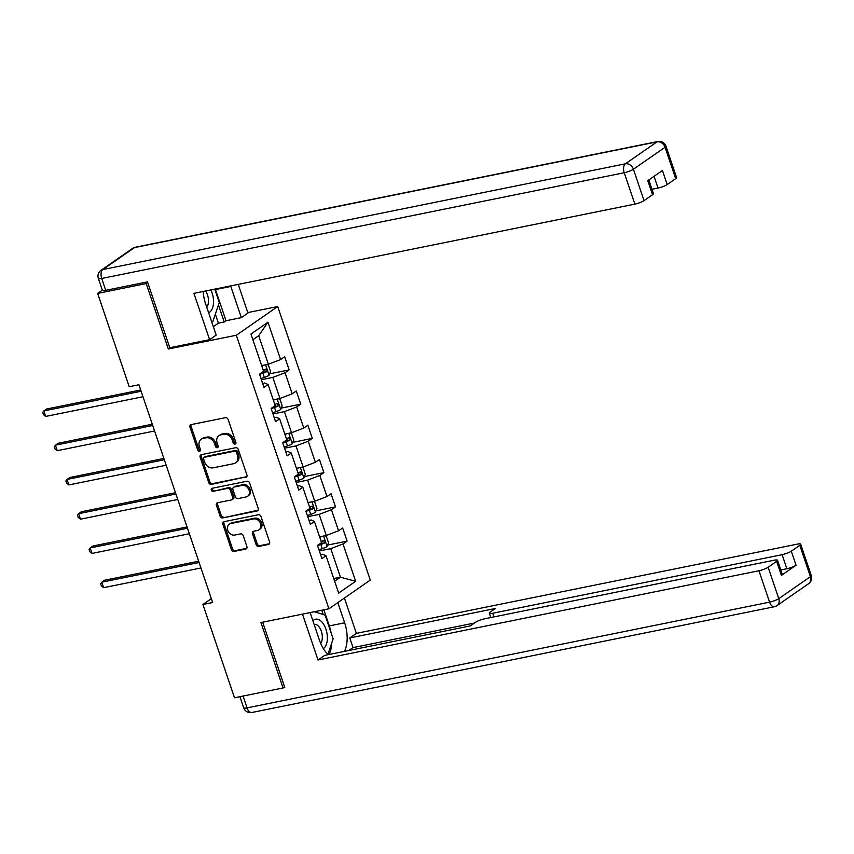 <?xml version="1.0" encoding="UTF-8"?>
<svg xmlns="http://www.w3.org/2000/svg" width="854" height="854" viewBox="0 0 854 854"><rect width="100%" height="100%" fill="white"/><g stroke="black" fill="none" stroke-linecap="round" stroke-linejoin="round"><path stroke-width="1.28" d="M235.042 444.112A1.623 1.324 -124.8 0 0 235.864 442.329L228.114 419.442A2.316 1.889 -124.8 0 0 225.477 417.67L191.157 424.609A2.316 1.889 -124.8 0 0 189.983 427.149L197.733 450.047A1.623 1.324 -124.8 0 0 200.402 449.514L199.398 446.546A7.419 6.063 -124.8 0 1 201.277 439.223A7.419 6.063 -124.8 0 1 203.167 438.412L206.027 437.835A7.419 6.063 -124.8 0 1 214.461 443.504L215.464 446.461A1.623 1.324 -124.8 0 0 218.133 445.927L217.129 442.959A7.419 6.063 -124.8 0 1 219.008 435.625A7.419 6.063 -124.8 0 1 220.898 434.825L223.759 434.248A7.419 6.063 -124.8 0 1 232.192 439.906L233.195 442.874A1.623 1.324 -124.8 0 0 235.042 444.112M256.136 544.66A2.316 1.889 -124.8 0 0 258.773 546.432L268.402 544.489A2.316 1.889 -124.8 0 0 269.586 541.948L260.972 516.521A2.316 1.889 -124.8 0 0 258.335 514.748L224.015 521.687A2.316 1.889 -124.8 0 0 222.841 524.228L231.445 549.656A2.316 1.889 -124.8 0 0 234.081 551.428L245.717 549.079A2.316 1.889 -124.8 0 0 246.891 546.539L243.209 535.65A2.316 1.889 -124.8 0 0 240.572 533.889L234.807 535.052A6.202 5.071 -124.8 0 1 228.157 531.273A6.202 5.071 -124.8 0 1 229.32 524.196A6.202 5.071 -124.8 0 1 230.9 523.523L253.499 518.954A6.202 5.071 -124.8 0 1 260.15 522.723A6.202 5.071 -124.8 0 1 258.986 529.811A6.202 5.071 -124.8 0 1 257.396 530.483L253.638 531.241A2.316 1.889 -124.8 0 0 252.453 533.782L256.136 544.66L257.257 543.891A2.316 1.889 -124.8 0 0 259.894 545.653L269.469 543.72M260.929 622.545L283.069 687.972L234.508 697.793L202.921 604.493L212.635 602.529L138.924 384.748L129.21 386.713L97.634 293.402L146.194 283.581L168.334 348.998L236.323 335.248L328.918 608.785L260.929 622.545M245.717 477.471A2.316 1.889 -124.8 0 0 246.902 474.931L238.287 449.503A2.316 1.889 -124.8 0 0 235.661 447.731L201.33 454.67A2.316 1.889 -124.8 0 0 200.156 457.21L208.76 482.638A2.316 1.889 -124.8 0 0 211.397 484.41L246.753 476.745M249.635 483.012L258.239 508.44A2.316 1.889 -124.8 0 1 257.065 510.98L222.745 517.919A2.316 1.889 -124.8 0 1 220.108 516.147L216.425 505.269A2.316 1.889 -124.8 0 1 217.599 502.728L231.519 499.91A2.316 1.889 -124.8 0 0 232.694 497.37L230.249 490.153A2.316 1.889 -124.8 0 0 227.612 488.381L213.126 491.317A1.623 1.324 -124.8 0 1 212.102 488.296L246.998 481.24A2.316 1.889 -124.8 0 1 249.635 483.012M236.323 335.248L277.699 306.533L370.294 580.079L328.918 608.785M327.605 545.076L347.098 541.137L342.646 527.964L338.558 530.793L331.427 509.721L335.505 506.892L331.053 493.719L326.965 496.548L319.834 475.475L323.912 472.636L319.46 459.473L315.372 462.302L308.241 441.23L312.318 438.39L307.867 425.217L303.778 428.057L296.648 406.974L300.736 404.145L296.274 390.972L292.185 393.801L285.055 372.728L289.143 369.899L284.681 356.726L280.603 359.555L267.964 322.236L250.969 334.031L263.598 371.351L259.52 374.18L263.971 387.353L268.06 384.524L264.761 382.998L262.648 383.425M347.098 541.137L343.02 543.966L355.648 581.286L338.654 593.082L326.014 555.762L321.937 558.591L317.474 545.418L321.563 542.589L314.421 521.516L310.344 524.345L305.881 511.172L309.97 508.343L302.839 487.271L298.751 490.1L294.288 476.927L298.377 474.098L291.246 453.015L287.157 455.855L282.706 442.682L286.784 439.853L279.653 418.77L275.564 421.609L271.113 408.436L275.191 405.597L268.06 384.524M307.76 516.713L319.182 514.396L326.313 535.469L319.609 536.824M309.009 520.417L311.134 519.979L314.421 521.516M326.313 535.469L338.558 530.793M319.182 514.396L331.427 509.721M296.167 482.457L307.589 480.151L314.72 501.223L308.016 502.579M297.416 486.161L299.541 485.734L302.839 487.271M314.72 501.223L326.965 496.548M307.589 480.151L319.834 475.475M284.574 448.211L295.996 445.905L303.127 466.978L296.423 468.334M285.823 451.915L287.947 451.488L291.246 453.015M303.127 466.978L315.372 462.302M295.996 445.905L308.241 441.23M272.981 413.966L284.403 411.649L291.534 432.732L284.83 434.088M274.241 417.67L276.354 417.243L279.653 418.77M291.534 432.732L303.778 428.057M284.403 411.649L296.648 406.974M261.388 379.72L272.81 377.404L279.952 398.476L273.237 399.843M279.952 398.476L292.185 393.801M272.81 377.404L285.055 372.728M267.964 322.236L258.698 335.697L268.359 364.231L261.644 365.587M268.359 364.231L280.603 359.555M147.699 282.535L146.194 283.581M102.32 290.157L97.634 293.402M283.069 687.972L284.574 686.915M247.788 312.585L277.699 306.533M211.333 598.665L202.921 604.493M258.698 335.697L252.891 339.721M333.733 578.542L340.436 577.187L330.776 548.642L319.353 550.958M334.629 581.211L340.436 577.187L355.648 581.286M320.602 554.662L322.727 554.235L326.014 555.762M330.776 548.642L343.02 543.966M269.65 373.838L289.143 369.899M281.244 408.095L300.736 404.145M292.826 442.34L312.318 438.39M304.419 476.585L323.912 472.636M316.012 510.831L335.505 506.892M168.334 348.998L170.32 347.621M235.885 443.365A1.623 1.324 -124.8 0 1 234.316 442.094L233.313 439.137A7.419 6.063 -124.8 0 0 224.88 433.469L223.759 434.248M219.008 435.625L220.118 434.857A7.419 6.063 -124.8 0 1 222.019 434.056L224.88 433.469M201.277 439.223L202.387 438.444A7.419 6.063 -124.8 0 1 204.287 437.643L207.148 437.067A7.419 6.063 -124.8 0 1 215.582 442.724L216.585 445.681A1.623 1.324 -124.8 0 0 218.154 446.952M191.221 424.598A2.316 1.889 -124.8 0 0 191.104 426.381L198.854 449.279A1.623 1.324 -124.8 0 0 200.423 450.538M201.395 454.659A2.316 1.889 -124.8 0 0 201.277 456.442L209.881 481.869A2.316 1.889 -124.8 0 0 212.518 483.631L246.785 476.703M236.43 452.406A1.623 1.324 -124.8 0 0 234.583 451.168L204.458 457.264A1.623 1.324 -124.8 0 0 203.626 459.046L204.682 462.174A7.419 6.063 -124.8 0 0 213.126 467.832L233.718 463.669A7.419 6.063 -124.8 0 0 235.608 462.857A7.419 6.063 -124.8 0 0 237.487 455.534L236.43 452.406L237.54 451.638A1.623 1.324 -124.8 0 0 235.693 450.4L234.583 451.168M204.042 457.445L205.163 456.666A1.623 1.324 -124.8 0 1 205.568 456.495L235.693 450.4M235.608 462.857L236.729 462.089A7.419 6.063 -124.8 0 0 238.597 454.755L237.487 455.534M237.54 451.638L238.597 454.755M258.121 510.212L222.745 517.919M217.653 502.718A2.316 1.889 -124.8 0 0 217.546 504.49L221.229 515.378A2.316 1.889 -124.8 0 0 223.865 517.14M232.107 499.665L233.227 498.885A2.316 1.889 -124.8 0 0 233.815 496.59L231.37 489.374A2.316 1.889 -124.8 0 0 228.733 487.613L213.126 491.317M212.39 488.242A1.623 1.324 -124.8 0 0 214.247 490.538M245.963 496.985A6.202 5.071 -124.8 0 0 247.543 496.323A6.202 5.071 -124.8 0 0 248.706 489.235A6.202 5.071 -124.8 0 0 242.056 485.456L234.103 487.068A2.316 1.889 -124.8 0 0 232.918 489.609L235.362 496.836A2.316 1.889 -124.8 0 0 237.999 498.597L245.963 496.985M247.543 496.323L248.663 495.544A6.202 5.071 -124.8 0 0 249.827 488.456A6.202 5.071 -124.8 0 0 243.176 484.688L242.056 485.456M233.505 487.324L234.626 486.545A2.316 1.889 -124.8 0 1 235.224 486.3L243.176 484.688M253.691 531.231A2.316 1.889 -124.8 0 0 253.574 533.003L257.257 543.891M258.986 529.811L260.107 529.032A6.202 5.071 -124.8 0 0 261.271 521.954A6.202 5.071 -124.8 0 0 254.62 518.175L253.499 518.954M229.32 524.196L230.441 523.417A6.202 5.071 -124.8 0 1 232.021 522.744L254.62 518.175M224.079 521.677A2.316 1.889 -124.8 0 0 223.962 523.459L232.566 548.887A2.316 1.889 -124.8 0 0 235.202 550.649L246.774 548.311M263.886 365.138A6.256 1.196 161.3 0 1 261.794 366.035M266.629 364.583L268.337 364.957L270.569 371.543L269.074 375.29A6.256 1.196 161.3 0 1 264.324 377.436L260.993 378.557M140.696 389.968L46.628 409.002L43.832 410.945L45.689 416.432L142.981 396.747M259.584 374.383L262.915 373.262A6.256 1.196 -18.7 0 0 266.576 371.746L265.69 369.109A6.256 1.196 161.3 0 1 263.213 370.209M264.142 369.835L263.79 372.312A3.192 0.608 161.3 0 1 262.744 372.707L260.619 373.422M141.123 391.249L43.832 410.945L42.7 412.514L43.447 414.713L45.689 416.432M208.622 312.724A15.351 8.348 78.6 0 0 213.532 300.672A15.351 8.348 78.6 0 0 210.885 289.922M206.764 307.248A10.504 5.711 78.6 0 0 208.483 300.266A10.504 5.711 78.6 0 0 205.547 291M214.76 289.132L219.286 302.508L212.838 321.606L211.482 321.179M211.707 321.841L212.838 321.606M323.356 648.592A15.351 8.348 78.6 0 0 327.37 637.009A15.351 8.348 78.6 0 0 322.001 622.096A15.351 8.348 78.6 0 0 312.895 620.783M320.698 643.446A10.504 5.711 78.6 0 0 322.321 636.593A10.504 5.711 78.6 0 0 314.272 624.402A10.504 5.711 78.6 0 0 314.123 624.434M314.389 611.731L325.107 615.136L333.124 638.835L327.936 654.217M203.199 291.481A26.57 14.443 78.6 0 0 205.643 303.928L216.19 335.099L209.593 339.678L193.911 293.349L634.864 204.127L624.231 172.732L101.701 278.468L105.715 290.328L147.475 281.873L169.775 347.738L209.593 339.678M215.272 289.036A26.57 14.443 78.6 0 1 215.454 289.57L230.804 286.464A26.57 14.443 78.6 0 0 230.612 285.93M230.804 286.464L241.351 317.635L247.948 313.066L238.245 284.382M213.34 326.676L218.389 323.164L224.218 321.99L226.011 320.741L241.351 317.635M651.954 189.289L658.018 188.061L654.047 176.33M675.695 178.657L665.074 147.262A7.088 1.356 -18.7 0 0 665.949 146.173L676.581 177.568A7.088 1.356 161.3 0 1 675.695 178.657L667.198 184.56A7.088 1.356 161.3 0 1 658.018 188.061M648.805 179.97L653.427 193.623A7.088 1.356 161.3 0 1 652.541 194.723L644.044 200.615A7.088 1.356 161.3 0 1 634.864 204.127M667.198 184.56L662.437 170.501L647.791 180.674L652.541 194.723M105.715 290.328A7.088 1.356 161.3 0 1 102.363 290.264L98.349 278.415A7.088 1.356 -18.7 0 0 101.701 278.468A7.088 3.854 -101.4 0 1 102.832 269.554L625.363 163.819L657.014 141.86L134.473 247.596L102.832 269.554A7.088 5.786 55.2 0 0 101.018 270.323A7.088 7.088 0 0 0 98.349 278.415M215.454 289.57L226.011 320.741M224.218 321.99L218.453 304.963M218.389 323.164L215.347 314.176M337.81 602.614L344.642 622.801A26.57 14.443 78.6 0 1 344.408 651.399M310.119 612.596L319.481 640.254A26.57 14.443 78.6 0 0 328.416 654.634M302.487 614.133L318.008 659.982L324.605 655.402L470.298 625.918L475.55 622.278A7.088 1.356 -18.7 0 1 484.73 618.766L774.172 560.203A7.088 1.356 -18.7 0 1 777.524 560.256L782.275 574.304A7.088 1.356 161.3 0 1 781.399 575.393L796.045 565.231A7.088 1.356 161.3 0 1 786.865 568.743L780.812 569.96M474.461 623.036L353.044 647.599L348.88 650.492M353.044 647.599L349.777 637.949L356.374 633.369L797.316 544.137A7.088 1.356 -18.7 0 1 800.678 544.19A7.088 1.356 -18.7 0 1 799.792 545.29L791.295 551.182L796.045 565.231M344.408 598.035L356.374 633.369M318.008 659.982L758.96 570.75A7.088 1.356 -18.7 0 0 768.141 567.248L776.638 561.345A7.088 1.356 -18.7 0 0 777.524 560.256M786.865 568.743L782.104 554.694L492.673 613.257A7.088 1.356 -18.7 0 1 489.321 613.204A7.088 1.356 -18.7 0 1 490.207 612.104L495.459 608.464L349.777 637.949M782.104 554.694A7.088 1.356 -18.7 0 0 791.295 551.182M283.144 687.908L284.798 687.577L262.669 622.192M323.847 609.809L329.302 625.897L344.642 622.801M329.057 654.506A26.57 14.443 78.6 0 0 331.79 642.816M331.053 632.718A26.57 14.443 78.6 0 0 329.302 625.897M323.239 614.538L321.787 610.226M316.268 612.329L315.959 611.411M275.479 399.384A6.256 1.196 161.3 0 1 273.387 400.28M278.212 398.829L279.931 399.202L282.162 405.789L280.667 409.536A6.256 1.196 161.3 0 1 275.917 411.681L272.586 412.802M152.279 424.214L58.221 443.247L55.425 445.19L57.282 450.677L154.574 430.992M271.177 408.639L274.508 407.518A6.256 1.196 -18.7 0 0 278.169 405.992L277.283 403.355A6.256 1.196 161.3 0 1 274.807 404.454M275.735 404.081L275.372 406.557A3.192 0.608 161.3 0 1 274.337 406.952L272.212 407.668M152.717 425.505L55.425 445.19L54.293 446.77L55.04 448.958L57.282 450.677M287.061 433.629A6.256 1.196 161.3 0 1 284.98 434.526M289.805 433.074L291.524 433.448L293.744 440.034L292.249 443.781A6.256 1.196 161.3 0 1 287.51 445.937L284.179 447.058M163.872 458.459L69.814 477.503L67.018 479.436L68.875 484.923L166.167 465.238M282.77 442.884L286.101 441.764A6.256 1.196 -18.7 0 0 289.762 440.237L288.876 437.611A6.256 1.196 161.3 0 1 286.4 438.7M287.328 438.326L286.965 440.803A3.192 0.608 161.3 0 1 285.93 441.198L283.806 441.913M164.31 459.751L67.018 479.436L65.886 481.015L66.623 483.204L68.875 484.923M298.654 467.885A6.256 1.196 161.3 0 1 296.573 468.782M301.398 467.33L303.117 467.693L305.337 474.28L303.843 478.026A6.256 1.196 161.3 0 1 299.103 480.183L295.772 481.304M175.465 492.715L81.397 511.749L78.611 513.681L80.468 519.179L177.76 499.483M294.363 477.13L297.694 476.009A6.256 1.196 -18.7 0 0 301.355 474.493L300.469 471.856A6.256 1.196 161.3 0 1 297.982 472.945M298.921 472.572L298.558 475.059A3.192 0.608 161.3 0 1 297.523 475.443L295.399 476.158M175.903 493.996L78.611 513.681L77.479 515.261L78.216 517.46L80.468 519.179M310.248 502.131A6.256 1.196 161.3 0 1 308.166 503.027M312.991 501.576L314.699 501.949L316.93 508.525L315.436 512.283A6.256 1.196 161.3 0 1 310.696 514.428L307.365 515.549M187.058 526.961L92.99 545.994L90.193 547.937L92.051 553.424L189.353 533.729M305.956 511.375L309.287 510.254A6.256 1.196 -18.7 0 0 312.948 508.738L312.062 506.102A6.256 1.196 161.3 0 1 309.575 507.191M310.514 506.828L310.151 509.304A3.192 0.608 161.3 0 1 309.116 509.699L306.992 510.414M187.496 528.242L90.193 547.937L89.072 549.506L89.809 551.705L92.051 553.424M321.841 536.376A6.256 1.196 161.3 0 1 319.759 537.273M324.584 535.821L326.292 536.195L328.523 542.781L327.029 546.528A6.256 1.196 161.3 0 1 322.289 548.674L318.958 549.795M198.651 561.206L104.583 580.24L101.786 582.182L103.644 587.669L200.946 567.985M317.549 545.631L320.869 544.5A6.256 1.196 -18.7 0 0 324.541 542.984L323.645 540.347A6.256 1.196 161.3 0 1 321.168 541.447M322.097 541.073L321.744 543.55A3.192 0.608 161.3 0 1 320.709 543.945L318.585 544.66M199.089 562.498L101.786 582.182L100.665 583.752L101.402 585.951L103.644 587.669M233.313 439.137L232.192 439.906M222.019 434.056L220.898 434.825M216.585 445.681L215.464 446.461M215.582 442.724L214.461 443.504M207.148 437.067L206.027 437.835M204.287 437.643L203.167 438.412M198.854 449.279L197.733 450.047M191.104 426.381L189.983 427.149M234.316 442.094L233.195 442.874M212.518 483.631L211.397 484.41M209.881 481.869L208.76 482.638M201.277 456.442L200.156 457.21M205.568 456.495L204.458 457.264M258.1 510.254L257.065 510.98M221.229 515.378L220.108 516.147M217.546 504.49L216.425 505.269M233.815 496.59L232.694 497.37M231.37 489.374L230.249 490.153M228.733 487.613L227.612 488.381M235.224 486.3L234.103 487.068M253.574 533.003L252.453 533.782M232.021 522.744L230.9 523.523M246.753 548.353L245.717 549.079M235.202 550.649L234.081 551.428M232.566 548.887L231.445 549.656M223.962 523.459L222.841 524.228M269.437 543.763L268.402 544.489M259.894 545.653L258.773 546.432M269.106 375.194L265.583 364.797M264.324 377.436L262.915 373.262M263.79 372.312L266.576 371.746M665.949 146.173A7.088 7.088 0 0 0 657.836 141.497A7.088 3.854 -101.4 0 0 657.014 141.86A7.088 5.786 55.2 0 1 665.074 147.262L633.422 169.22L644.044 200.615M633.422 169.22A7.088 5.786 -124.8 0 0 625.363 163.819A7.088 3.854 -101.4 0 0 624.231 172.732A7.088 1.356 -18.7 0 0 633.422 169.22M132.669 248.365A7.088 5.786 -124.8 0 1 134.473 247.596A7.088 3.854 -101.4 0 1 135.306 247.244A7.088 7.088 0 0 0 132.669 248.365L101.018 270.323M781.399 575.393L776.638 561.345M768.141 567.248L778.763 598.643L810.414 576.674L799.792 545.29M243.048 696.063L247.052 707.881L769.582 602.145L758.96 570.75M492.673 613.257L493.911 616.908M778.763 598.643A7.088 1.356 161.3 0 1 769.582 602.145A7.088 3.854 -101.4 0 0 774.343 606.756A7.088 7.088 0 0 0 776.98 605.635A7.088 5.786 -124.8 0 0 778.763 598.643M810.414 576.674A7.088 5.786 55.2 0 1 808.631 583.677A7.088 7.088 0 0 0 811.3 575.585A7.088 1.356 161.3 0 1 810.414 576.674M774.343 606.756L251.813 712.503A7.088 3.854 -101.4 0 1 247.052 707.881A7.088 1.356 161.3 0 1 243.7 707.827L239.931 696.693M280.699 409.44L277.176 399.042M275.917 411.681L274.508 407.518M275.372 406.557L278.169 405.992M292.292 443.685L288.769 433.288M287.51 445.937L286.101 441.764M286.965 440.803L289.762 440.237M303.885 477.941L300.362 467.533M299.103 480.183L297.694 476.009M298.558 475.059L301.355 474.493M315.478 512.186L311.956 501.789M310.696 514.428L309.287 510.254M310.151 509.304L312.948 508.738M327.071 546.432L323.549 536.034M322.289 548.674L320.869 544.5M321.744 543.55L324.541 542.984M657.836 141.497L135.306 247.244M776.98 605.635L808.631 583.677M811.3 575.585L800.678 544.19M243.7 707.827A7.088 7.088 0 0 0 251.813 712.503M489.321 613.204L490.794 617.538"/></g></svg>
